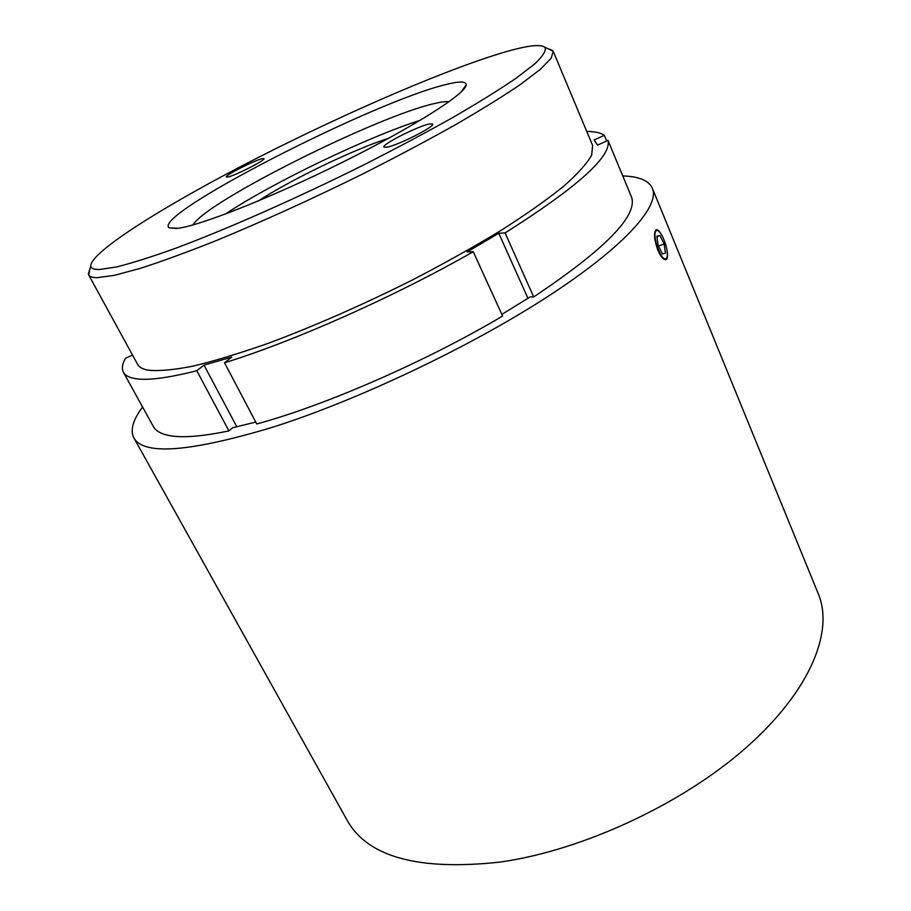 <?xml version="1.0" encoding="UTF-8"?>
<svg xmlns="http://www.w3.org/2000/svg" width="911" height="911" viewBox="0 0 911 911"><rect width="100%" height="100%" fill="white"/><g stroke="black" fill="none" stroke-linecap="round" stroke-linejoin="round"><path stroke-width="1.37" d="M258.348 200.944C285.69 183.009 336.512 157.717 373.259 143.665L389.555 137.8M665.451 243.806C662.969 236.404 660.338 231.941 657.548 230.392C654.303 230.346 654.052 235.425 656.808 245.64C661.079 257.13 664.483 261.093 667 257.54C667.786 254.465 667.262 249.887 665.451 243.806M655.988 229.879L657.583 230.403M586.752 131.435C594.792 131.491 600.668 132.778 604.369 135.306L594.131 139.941L597.536 145.122L608.013 140.396C611.771 156.305 577.46 187.142 505.093 232.92L498.784 233.273L467.127 251.926L473.253 251.709C394.873 296.553 293.593 341.534 224.527 362.783L231.69 357.123L204.007 365.117L196.787 370.731C166.428 378.407 145.327 380.923 133.496 378.27C128.326 377.131 124.966 375.127 123.418 372.28C121.539 368.682 122.222 364.013 125.467 358.262L132.528 355.074M123.418 372.28L153.344 426.53C155.223 429.969 158.878 432.566 164.333 434.331C176.802 438.396 198.336 437.257 228.912 430.892L232.601 427.749L255.763 422.089M196.787 370.731L228.912 430.892M547.648 48.522L553.239 51.369L551.109 58.327L540.2 69.452L520.215 84.632C502.462 96.646 480.496 110.231 454.304 125.388C426.041 141.194 395.374 157.455 362.293 174.183C310.731 199.611 261.708 221.874 215.235 240.994C186.402 252.438 161.304 261.605 139.952 268.472L114.239 275.373L97.329 277.661C92.535 277.661 89.654 276.762 88.686 274.951L89.938 268.802M553.239 51.369L592.594 145.396L591.694 155.041C587.037 163.445 577.733 173.83 563.772 186.197C547.135 199.589 526.296 214.279 501.244 230.278C474.107 246.744 444.488 263.325 412.364 280.007C362.179 305.105 314.022 326.252 267.891 343.436C239.149 353.502 213.937 361.132 192.255 366.302C172.999 370.003 158.184 371.289 147.776 370.139C142.515 369.103 139.132 367.179 137.607 364.354L88.686 274.951M449.043 101.713C446.071 101.349 441.391 101.918 434.991 103.41C377.997 115.777 205.795 201.752 193.03 224.926M445.775 84.586C459.338 81.125 466.147 81.204 466.216 84.814C466.466 93.173 414.778 126.367 342.593 162.226C270.487 198.12 197.607 226.691 176.438 228.479L169.116 227.796C151.454 215.247 373.43 101.747 445.775 84.586M508.748 50.948C451.264 67.107 347.797 111.814 257.369 157.945C167.351 203.882 89.916 251.971 90.758 266.194C91.168 268.506 94.129 269.61 99.641 269.508L116.528 266.969C132.118 263.074 152.012 256.765 176.233 248.054C227.784 228.741 296.872 198.222 363.102 165.233C395.636 148.721 425.653 132.744 453.143 117.325C478.514 102.59 499.592 89.494 516.378 78.039L534.916 63.736C542.842 56.163 546.236 50.754 545.108 47.52C541.373 44.104 529.257 45.243 508.748 50.948M227.534 177.076C234.025 176.176 265.921 160.04 263.894 158.696L262.459 158.651C255.513 159.824 224.482 175.538 226.27 176.996L227.534 177.076M386.697 147.24C397.253 145.68 435.447 126.39 432.691 124.044L429.571 123.942C418.331 125.946 381.515 144.587 383.941 147.07L386.697 147.24M667.057 250.673C667.922 255.479 667.649 258.439 666.26 259.533C663.88 260.387 661.067 257.266 657.844 250.183C654.235 239.844 653.608 233.079 655.943 229.902C657.047 229.265 658.448 230.187 660.168 232.692M142.606 407.058C132.938 419.925 130.022 430.208 133.86 437.895L347.296 820.572C367.919 857.194 418.958 871.007 500.435 862.034C582.858 850.316 682.715 803.832 746.633 747.191C810.699 690.424 833.964 631.209 818.317 593.881L652.401 188.338C648.78 180.526 638.896 176.392 622.748 175.937M133.86 437.895C143.699 455.625 190.057 452.05 272.958 427.145C357.693 400.214 469.609 347.148 546.862 297.134C624.32 246.995 660.19 206.171 652.401 188.338M666.636 258.36L666.26 259.533M501.847 314.397L530.27 296.861L533.698 296.929C604.152 249.853 636.869 216.829 631.835 197.846L608.013 140.396M224.527 362.783L256.765 423.991C325.933 405.144 425.972 361.519 502.599 316.06L473.253 251.709M204.007 365.117L236.814 426.815M498.784 233.273L527.959 298.341M420.461 120.184C367.235 137.094 271.717 183.054 225.302 214.108M604.369 135.306L606.726 140.977M505.093 232.92L533.698 296.929M659.928 235.573L656.854 236.165L658.095 245.366L662.411 253.907L665.451 253.201L664.21 244.068L659.928 235.573L656.911 236.598M658.425 246.027L664.21 244.068M657.548 230.392L656.842 230.005M461.16 91.965L466.216 84.814M90.758 266.194L88.333 273.938M545.108 47.52L552.67 50.469M177.861 228.308L169.116 227.796"/></g></svg>
